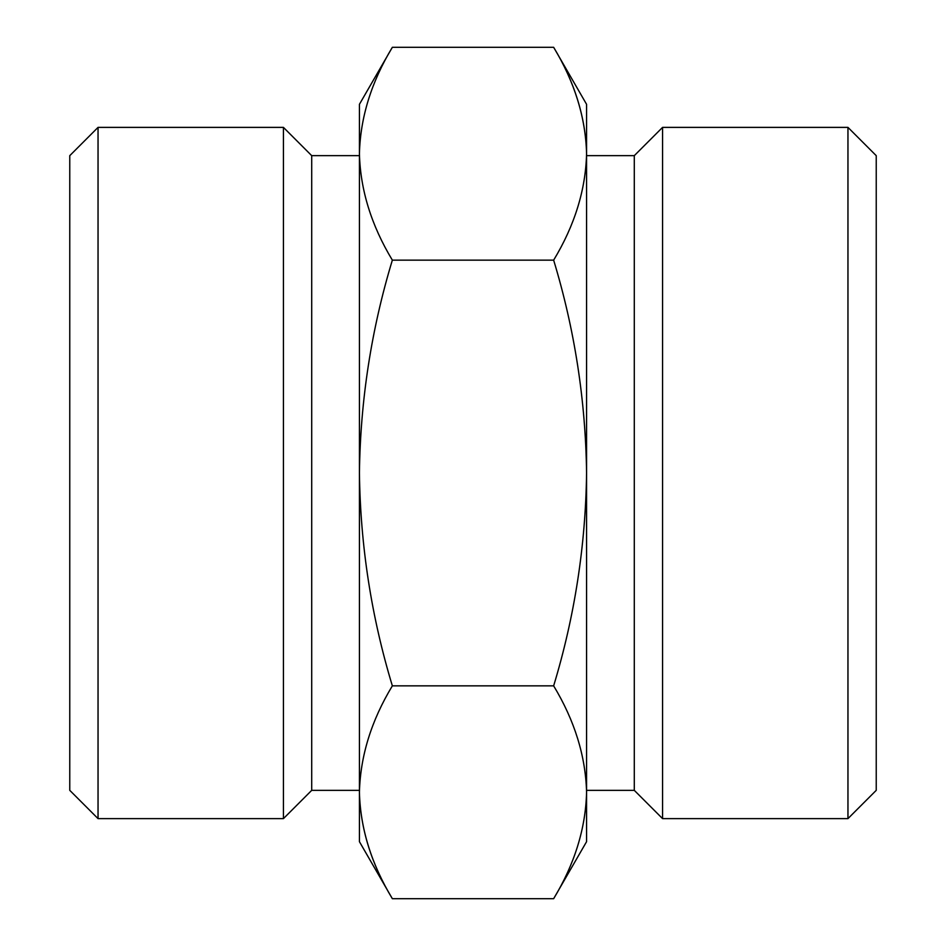 <?xml version="1.0" encoding="UTF-8"?>
<svg xmlns="http://www.w3.org/2000/svg" width="946" height="946" viewBox="0 0 946 946"><rect width="100%" height="100%" fill="white"/><g stroke="black" fill="none" stroke-linecap="round" stroke-linejoin="round"><path stroke-width="1.42" d="M392.354 685.85C371.329 720.604 360.355 756.079 359.421 792.275L359.421 473C360.402 545.747 371.376 616.697 392.354 685.85L553.647 685.85C574.636 616.674 585.609 545.724 586.579 473C585.598 400.253 574.624 329.303 553.647 260.15C574.671 225.396 585.645 189.921 586.579 153.725C585.621 117.552 574.648 82.077 553.647 47.3C574.671 82.054 585.645 117.529 586.579 153.725L586.579 104.332L553.647 47.3L392.354 47.3C371.329 82.054 360.355 117.529 359.421 153.725C360.379 189.898 371.352 225.373 392.354 260.15C371.364 329.326 360.391 400.276 359.421 473L359.421 104.332L392.354 47.3M359.421 792.275C360.379 828.448 371.352 863.923 392.354 898.7C371.329 863.946 360.355 828.471 359.421 792.275L359.421 841.668L392.354 898.7L553.647 898.7C574.671 863.946 585.645 828.471 586.579 792.275C585.621 756.102 574.648 720.627 553.647 685.85M553.647 898.7L586.579 841.668L586.579 153.725M847.959 127.379L847.959 818.621L876.233 790.348L876.233 155.652L847.959 127.379L662.567 127.379L662.567 818.621L634.293 790.348L634.293 155.652L586.579 155.652M69.768 790.348L69.768 155.652L98.041 127.379L98.041 818.621L69.768 790.348M359.421 790.348L311.707 790.348L283.433 818.621L283.433 127.379L98.041 127.379M311.707 790.348L311.707 155.652L283.433 127.379M553.647 260.15L392.354 260.15M283.433 818.621L98.041 818.621M359.421 155.652L311.707 155.652M634.293 790.348L586.579 790.348M634.293 155.652L662.567 127.379M847.959 818.621L662.567 818.621"/></g></svg>

